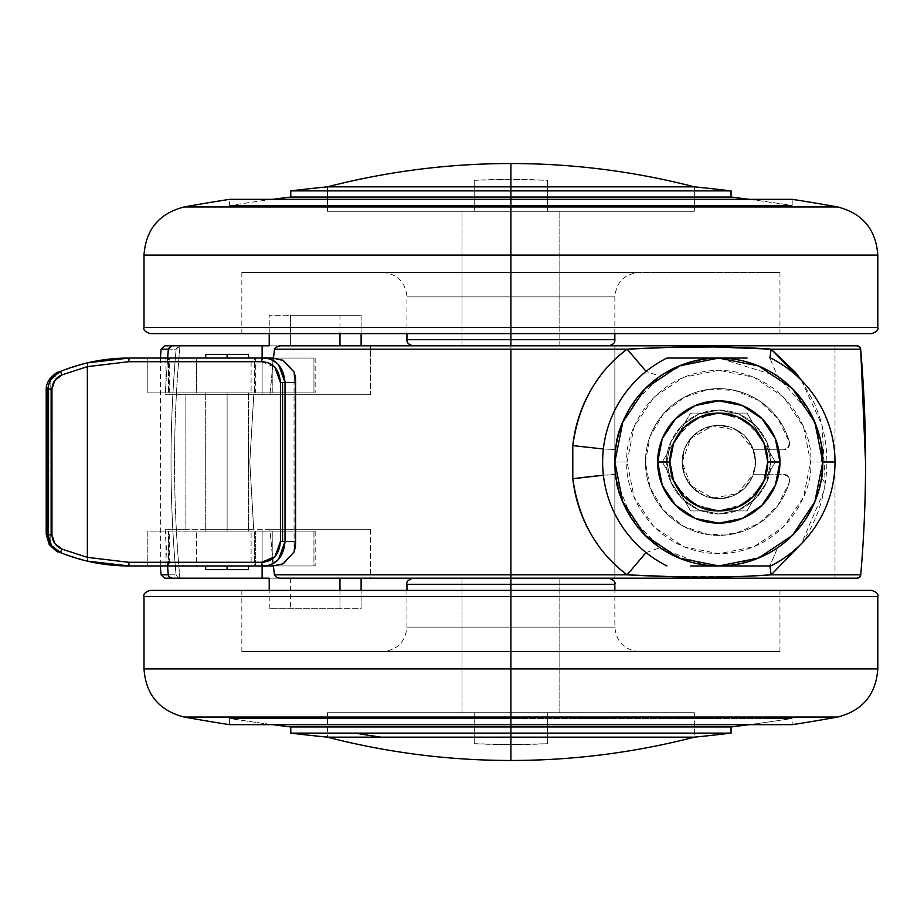 <?xml version="1.0" encoding="UTF-8"?>
<svg xmlns="http://www.w3.org/2000/svg" width="924" height="924" viewBox="0 0 924 924"><rect width="100%" height="100%" fill="white"/><g stroke="black" fill="none" stroke-linecap="round" stroke-linejoin="round"><path stroke-width="0.69" stroke-dasharray="4.62 3.46" d="M474.22 211.284L474.22 180.307L474.22 211.284L474.22 186.833L327.454 186.833L474.22 186.833L474.22 211.284L327.454 211.284L341.418 211.284L327.454 211.284L327.454 186.833L510.903 186.833L510.903 211.284L559.828 211.284L510.903 211.284L510.903 345.819L559.828 345.819L510.903 345.819L510.903 186.833L694.351 186.833L547.597 186.833L547.597 180.307L510.903 179.372L474.22 180.307L474.22 186.833L474.22 180.307A717.948 717.948 0 0 1 510.903 179.372L510.903 163.525L510.903 179.372A717.948 717.948 0 0 1 547.597 180.307L547.597 211.284L547.597 186.833L694.351 186.833L694.351 211.284L328.39 211.284L693.427 211.284L328.39 211.284L693.427 211.284L547.597 211.284L547.597 180.307L547.597 211.284M227.108 394.733L227.108 529.267L205.706 529.267L227.108 529.267L205.706 529.267L227.108 529.267L227.108 394.733L205.706 394.733L248.51 394.733L227.108 394.733L248.51 394.733L227.108 394.733L248.51 394.733L227.108 394.733L227.108 529.267L205.706 529.267L248.51 529.267L227.108 529.267L248.51 529.267L227.108 529.267L248.51 529.267L227.108 529.267L227.108 394.733M165.223 345.819L614.853 345.819L614.853 578.181L614.853 359.482L614.853 578.181L857.091 578.181L510.903 578.181L510.903 712.716L559.828 712.716L510.903 712.716L510.903 578.181L559.828 578.181L510.903 578.181L510.903 712.716L328.39 712.716L474.22 712.716L474.22 737.167L327.454 737.167L474.22 737.167L474.22 743.693L510.903 744.629L510.903 760.475L510.903 744.629L547.597 743.693L547.597 737.167L694.351 737.167L547.597 737.167L547.597 712.716L694.351 712.716L680.387 712.716L694.351 712.716L694.351 737.167L510.903 737.167L510.903 712.716L510.903 737.167L327.454 737.167L327.454 712.716L693.427 712.716L328.39 712.716L474.22 712.716L474.22 743.693L474.22 712.716L693.427 712.716L461.988 712.716L559.828 712.716L461.988 712.716L510.903 712.716L510.903 578.181L165.153 578.181M823.769 491.464L801.431 543.682L803.684 540.355C813.744 524.659 820.443 508.362 823.769 491.464L825.248 483.113L823.769 491.464M718.872 565.95L734.649 564.737L765.522 554.85L777.615 547.724L769.888 565.95L777.615 547.724C798.313 534.418 812.554 513.305 820.327 484.384L821.517 478.031L825.248 483.113L821.517 478.031L822.649 457.08L819.761 437.191L810.66 413.328L795.957 392.33L777.592 376.264C771.817 371.829 762.82 367.417 750.588 363.017L734.846 359.286L719.265 358.05L704.307 359.066L689.847 362.162L660.036 376.264L630.468 407.207C622.476 420.143 617.521 434.257 615.603 449.526L614.853 462L627.084 462C623.4 435.169 650.923 371.529 718.814 370.281C786.705 371.529 814.217 435.169 810.533 462L822.764 462C825.617 432.952 801.004 368.099 730.572 358.72C658.951 350.485 615.072 415.777 615.603 449.526C615.5 417.498 655.047 353.395 726.668 358.339C797.862 364.645 826.16 431.416 822.764 461.885L822.764 462C826.195 492.492 797.932 559.286 726.784 565.65C655.22 570.674 615.615 506.722 615.638 474.693C617.579 489.939 622.557 504.007 630.549 516.92L660.002 547.724L689.801 561.827L704.273 564.934L719.23 565.95L734.834 564.714L750.496 561.007C762.797 556.595 771.84 552.159 777.615 547.724C789.881 538.588 798.44 530.203 803.303 522.557L814.633 502.321M815.06 501.27L821.517 478.031L821.297 444.629L811.907 415.731L777.592 376.264L769.854 358.05L777.592 376.264L718.86 358.05M770.789 462C772.88 477.2 757.287 513.27 718.814 513.975C680.341 513.27 664.749 477.2 666.839 462C664.749 477.2 680.341 513.27 718.814 513.975C757.287 513.27 772.88 477.2 770.789 462L766.828 481.889L755.566 498.752L738.703 510.025L718.814 513.975L698.925 510.025L682.062 498.752L670.789 481.889L666.839 462L670.789 442.111L682.062 425.248L698.925 413.975L718.814 410.025L738.703 413.975L755.566 425.248L766.828 442.111L770.789 462L766.828 442.111L755.566 425.248L738.703 413.975L718.814 410.025L698.925 413.975L682.062 425.248L670.789 442.111L666.839 462L670.789 481.889L682.062 498.752L698.925 510.025L718.814 513.975L738.703 510.025L755.566 498.752L766.828 481.889L770.789 462C772.88 446.8 757.287 410.73 718.814 410.025C680.341 410.73 664.749 446.8 666.839 462C664.749 446.8 680.341 410.73 718.814 410.025C757.287 410.73 772.88 446.8 770.789 462M53.523 375.964L50.162 380.607L61.723 370.894L87.364 362.866L129.164 358.05L147.817 358.05L147.817 392.896L254.343 392.896L254.343 358.05L251.143 358.05L255.682 358.05L255.682 392.896L315.176 392.896L313.941 392.896L313.941 358.05L273.458 358.05L269.912 394.733L253.777 394.733L249.815 462L253.684 529.267L269.843 529.267L273.354 565.95L313.941 565.95L129.164 565.95L103.465 564.148M167.521 565.95L165.084 529.267L370.536 529.267L370.536 578.181L269.219 578.181L370.536 578.181L279.891 578.181L370.536 578.181L370.536 529.267L165.084 529.267L185.897 529.267L185.897 394.733L165.13 394.733L167.59 358.05M164.795 345.819L179.972 345.899C172.73 423.296 172.707 500.692 179.891 578.101L559.828 578.181L461.988 578.181L510.903 578.181L510.903 345.819L461.988 345.819L559.828 345.819L180.769 345.819L177.489 347.205L176.138 349.168L161.134 349.168L176.138 349.168C169.335 424.382 169.311 499.607 176.068 574.832L177.42 576.784L180.7 578.181L164.726 578.181M614.853 345.819L857.01 345.819L614.853 345.819L614.853 578.181L510.903 578.181L510.903 345.819L614.853 345.819M274.543 349.168L269.912 394.733L370.536 394.733L370.536 345.819L269.219 345.819L370.536 345.819L370.536 394.733L165.13 394.733L370.536 394.733L165.13 394.733L167.637 358.05M161.065 574.832L176.068 574.832L161.065 574.832M327.454 211.284L327.454 186.833L510.903 186.833L510.903 211.284L461.988 211.284L559.828 211.284L510.903 211.284L510.903 345.819L461.988 345.819L510.903 345.819L510.903 211.284L461.988 211.284L559.828 211.284L510.903 211.284L559.828 211.284L510.903 211.284L510.903 345.819L510.903 186.833L510.903 190.887L510.903 186.833L694.351 186.833L694.351 211.284L680.387 211.284L694.351 211.284M801.397 380.272L813.917 402.298C825.617 429.117 829.394 456.052 825.248 483.113L822.071 425.283L801.408 380.295M834.996 578.181L834.996 345.819L834.996 578.181M627.084 462L634.072 426.9L653.949 397.147L683.714 377.258L718.814 370.281L753.915 377.258L783.668 397.147L803.557 426.9L810.533 462L803.557 497.1L783.668 526.853L753.915 546.742L718.814 553.719L683.714 546.742L653.949 526.853L634.072 497.1L627.084 462L614.853 462L615.638 474.693C615.176 508.5 659.262 573.642 730.78 565.257C801.085 555.751 825.606 491.025 822.764 462L810.533 462C814.217 488.831 786.705 552.471 718.814 553.719C650.923 552.471 623.4 488.831 627.084 462M820.327 484.384L821.517 478.031M275.34 347.539L274.59 348.926M745.726 576.287L674.774 576.772M176.138 349.168L179.972 345.899C172.753 423.296 172.719 500.704 179.891 578.101L176.068 574.832C169.311 499.607 169.335 424.382 176.138 349.168M708.396 358.558L716.343 358.073L708.396 358.558L681.9 364.818M677.373 366.666L660.036 376.264L646.072 371.402L660.036 376.264C635.146 393.612 620.339 418.041 615.603 449.526L603.36 448.995L615.603 449.526L614.853 462L616.493 480.376L631.82 518.907L660.002 547.724L703.869 564.887M646.049 552.587L660.002 547.724L646.049 552.587M717.278 565.938L718.722 565.95M615.638 474.693A36.694 1.259 173 0 0 603.384 475.259L615.638 474.693L616.493 480.376M694.351 712.716L694.351 737.167L510.903 737.167L510.903 712.716L694.351 712.716L327.454 712.716L510.903 712.716L327.454 712.716L510.903 712.716L510.903 737.167L510.903 718.491L510.903 724.67L510.903 718.491L792.191 718.491A1828.365 1828.365 0 0 1 749.075 724.67A1828.365 1828.365 0 0 0 792.191 718.491L229.614 718.491L510.903 718.491L510.903 724.67L510.903 717.047L837.594 717.047L184.211 717.047L510.903 717.047L510.903 724.67L510.903 718.491L229.614 718.491A1828.365 1828.365 0 0 0 272.73 724.67A1828.365 1828.365 0 0 1 229.614 718.491L510.903 718.491L510.903 733.113L731.046 733.113L290.771 733.113L510.903 733.113L510.903 737.167L510.903 578.181L461.988 578.181L510.903 578.181L510.903 712.716L461.988 712.716L510.903 712.716L461.988 712.716L510.903 712.716L510.903 578.181L461.988 578.181L608.743 578.181L413.063 578.181L559.828 578.181L413.063 578.181L510.903 578.181L413.063 578.181L510.903 578.181L510.903 584.303L614.853 584.303L510.903 584.303L510.903 578.181L559.828 578.181L510.903 578.181L559.828 578.181L510.903 578.181L510.903 737.167L327.454 737.167L327.454 712.716L341.418 712.716L327.454 712.716M547.597 737.167L547.597 712.716L547.597 737.167M547.597 712.716L547.597 743.693A717.948 717.948 0 0 1 474.22 743.693L474.22 712.716M167.567 565.95L165.084 529.267L370.536 529.267L269.843 529.267L274.486 575.086M262.127 565.95L262.127 529.267L262.127 565.95M339.963 590.413L339.963 608.754L269.219 608.754L269.219 590.413L269.219 608.754L361.122 608.754L361.122 590.413L361.122 608.754L339.963 608.754L339.963 590.413M262.127 358.05L262.127 394.733L262.127 358.05M269.219 333.587L269.219 315.246L339.963 315.246L339.963 333.587L339.963 315.246L269.219 315.246L361.122 315.246L339.963 315.246L361.122 315.246L361.122 333.587L361.122 315.246L290.39 315.246L290.39 345.819L290.39 315.246L269.219 315.246L269.219 333.587M290.39 578.181L290.39 608.754L290.39 578.181M339.963 608.754L269.219 608.754L339.963 608.754M185.851 494.86L185.851 529.267L253.684 529.267L249.815 462L253.777 394.733L185.851 394.733L185.897 529.267M185.897 394.733L185.851 429.96M761.18 486.463A48.914 48.914 0 0 0 767.729 462L775.294 462L761.18 486.463L775.294 462L768.237 474.231L753.406 474.231A36.694 36.694 0 0 0 712.612 425.837A36.694 36.694 0 0 0 682.12 462A36.694 36.694 0 0 1 718.814 425.306A36.694 36.694 0 0 1 755.497 462A36.694 36.694 0 0 1 718.814 498.694A36.694 36.694 0 0 1 682.12 462A36.694 36.694 0 0 0 753.406 474.231L755.497 462L752.714 476.045L744.756 487.941L732.847 495.899L718.814 498.694L704.769 495.899L692.873 487.941L684.915 476.045L682.12 462L684.915 447.955L692.873 436.059L704.769 428.101L718.814 425.306L732.847 428.101L744.756 436.059L752.714 447.955L755.497 462L753.406 449.769L768.237 449.769L775.294 462L747.054 510.914L690.563 510.914L718.814 510.914L737.537 507.195L753.406 496.592L764.009 480.723L767.729 462A48.914 48.914 0 0 0 718.814 413.086A48.914 48.914 0 0 0 669.888 462A48.914 48.914 0 0 1 718.814 413.086A48.914 48.914 0 0 1 767.729 462A48.914 48.914 0 0 1 718.814 510.914A48.914 48.914 0 0 1 669.888 462A48.914 48.914 0 0 0 718.814 510.914A48.914 48.914 0 0 0 767.729 462L764.009 443.277L753.406 427.408L737.537 416.805L718.814 413.086L700.092 416.805L684.222 427.408L673.619 443.277L669.888 462L673.619 480.723L684.222 496.592L700.092 507.195L718.814 510.914L700.092 507.195L684.222 496.592L673.619 480.723L669.888 462L673.619 443.277L684.222 427.408L700.092 416.805L718.814 413.086L737.537 416.805L753.406 427.408L764.009 443.277L767.729 462L764.009 480.723L753.406 496.592L737.537 507.195L718.814 510.914L747.054 510.914L768.237 474.231L753.406 474.231L783.529 474.231A6.11 6.11 0 0 1 789.408 482.016A73.377 73.377 0 0 1 645.437 462A73.377 73.377 0 0 0 789.408 482.016A6.11 6.11 0 0 0 783.529 474.231L788.403 476.657L789.408 482.016L777.916 505.486L758.916 523.446L734.834 533.61L708.708 534.684L683.875 526.53L663.467 510.187L650.092 487.722L645.437 462A73.377 73.377 0 0 1 789.408 441.984A73.377 73.377 0 0 0 645.437 462L650.092 436.278L663.467 413.813L683.875 397.47L708.708 389.316L734.834 390.39L758.916 400.554L777.916 418.514L789.408 441.984A6.11 6.11 0 0 1 783.529 449.769A6.11 6.11 0 0 0 789.408 441.984L788.403 447.343L783.529 449.769L753.406 449.769L768.237 449.769L775.294 462L747.054 413.086L768.237 449.769L783.529 449.769L753.406 449.769L737.375 430.353L712.612 425.837L690.759 438.357L682.12 462L690.759 485.643L712.612 498.163L737.375 493.647L753.406 474.231L783.529 474.231L788.403 476.657L789.408 482.016L777.916 505.486L758.916 523.446L734.834 533.61L708.708 534.684L683.875 526.53L663.467 510.187L650.092 487.722L645.437 462L650.092 436.278L663.467 413.813L683.875 397.47L708.708 389.316L734.834 390.39L758.916 400.554L777.916 418.514L789.408 441.984L788.403 447.343L783.529 449.769L768.237 449.769L747.054 413.086L690.563 413.086L747.054 413.086L690.563 413.086L662.323 462L690.563 413.086L662.323 462L690.563 510.914L662.323 462L690.563 510.914L718.814 510.914A48.914 48.914 0 0 0 761.18 486.463L743.277 504.365L718.814 510.914L690.563 510.914L662.323 462L676.449 437.537A48.914 48.914 0 0 0 718.814 510.914L694.351 504.365L676.449 486.463A48.914 48.914 0 0 1 676.449 437.537L690.563 413.086L718.814 413.086A48.914 48.914 0 0 0 676.449 437.537L694.351 419.635L718.814 413.086L747.054 413.086L761.18 437.537A48.914 48.914 0 0 0 718.814 413.086L743.277 419.635L761.18 437.537L775.294 462L767.729 462A48.914 48.914 0 0 0 761.18 437.537A48.914 48.914 0 0 1 761.18 486.463M770.697 565.95L718.814 565.95A103.95 103.95 0 0 0 822.764 462L834.996 462A116.181 116.181 0 0 1 770.697 565.95A116.181 116.181 0 0 0 770.697 358.05A116.181 116.181 0 0 1 834.996 462L822.764 462L814.852 422.222L792.318 388.496L758.592 365.962M779.96 462A61.146 61.146 0 0 0 718.814 400.854A61.146 61.146 0 0 0 657.657 462A61.146 61.146 0 0 0 718.814 523.146A61.146 61.146 0 0 0 779.96 462M666.92 358.05A116.181 116.181 0 0 0 666.92 565.95A116.181 116.181 0 0 1 666.92 358.05L718.814 358.05L679.036 365.962L645.31 388.496L622.776 422.222L614.853 462L622.776 501.778L645.31 535.504L679.036 558.038L718.814 565.95L690.609 565.95M758.592 558.038L792.318 535.504L814.852 501.778L822.764 462A103.95 103.95 0 0 0 718.814 358.05L747.008 358.05M747.054 565.95L718.814 565.95A103.95 103.95 0 0 1 614.853 462A103.95 103.95 0 0 1 718.814 358.05L690.563 358.05M510.903 726.957L731.046 726.957L510.903 726.957M792.191 718.491L510.903 718.491L792.191 718.491L792.191 724.67L229.614 724.67L229.614 718.491M792.191 724.67L510.903 724.67L510.903 718.491L510.903 724.67L229.614 724.67M150.127 590.413L510.903 590.413L510.903 651.559L510.903 627.107L406.953 627.107L510.903 627.107L406.953 627.107L510.903 627.107L510.903 651.559L382.49 651.559L510.903 651.559L382.49 651.559L510.903 651.559L510.903 590.413L510.903 627.107L614.853 627.107L510.903 627.107L614.853 627.107L510.903 627.107L510.903 584.303L614.853 584.303L510.903 584.303L510.903 627.107L406.953 627.107L510.903 627.107L406.953 627.107L510.903 627.107L510.903 590.413L241.845 590.413L510.903 590.413L241.845 590.413L510.903 590.413L510.903 651.559L241.845 651.559L779.96 651.559L510.903 651.559L779.96 651.559L510.903 651.559L510.903 590.413L871.69 590.413L510.903 590.413L510.903 596.523L877.8 596.523L510.903 596.523L877.8 596.523L510.903 596.523L510.903 590.413L150.127 590.413L871.69 590.413M510.903 668.907L877.8 668.907L510.903 668.907L510.903 596.523L144.005 596.523L510.903 596.523L510.903 668.907L877.8 668.907L510.903 668.907L510.903 717.047L510.903 668.907L144.005 668.907L510.903 668.907M510.903 590.413L241.845 590.413L510.903 590.413M510.903 651.559L241.845 651.559L779.96 651.559L382.49 651.559L639.316 651.559L510.903 651.559L639.316 651.559L510.903 651.559L639.316 651.559L510.903 651.559L510.903 627.107L614.853 627.107L510.903 627.107L614.853 627.107L510.903 627.107L510.903 651.559M510.903 584.303L406.953 584.303L510.903 584.303M510.903 596.523L144.005 596.523L510.903 596.523M440.702 712.716L341.418 712.716L440.702 712.716M581.104 712.716L680.387 712.716L581.104 712.716M492.18 712.716L461.988 712.716L492.18 712.716M529.625 712.716L559.828 712.716L529.625 712.716M272.73 199.33A1828.365 1828.365 0 0 0 229.614 205.509L510.903 205.509L510.903 199.33L510.903 205.509L792.191 205.509L510.903 205.509L510.903 199.33L792.191 199.33L792.191 205.509L510.903 205.509L510.903 197.043L290.771 197.043L731.046 197.043L510.903 197.043L510.903 205.509L229.614 205.509A1828.365 1828.365 0 0 1 272.73 199.33M510.903 345.819L413.063 345.819L608.743 345.819L413.063 345.819L608.743 345.819L510.903 345.819L608.743 345.819L510.903 345.819L510.903 339.697L406.953 339.697L510.903 339.697L510.903 345.819L461.988 345.819L510.903 345.819L461.988 345.819L510.903 345.819L510.903 211.284L694.351 211.284L341.418 211.284L680.387 211.284L461.988 211.284L559.828 211.284L510.903 211.284L510.903 186.833L510.903 211.284L327.454 211.284L510.903 211.284L327.454 211.284L510.903 211.284L461.988 211.284L510.903 211.284L461.988 211.284L510.903 211.284L510.903 345.819M731.046 190.887L290.771 190.887L510.903 190.887L510.903 197.043L510.903 190.887L731.046 190.887M749.075 199.33A1828.365 1828.365 0 0 1 792.191 205.509A1828.365 1828.365 0 0 0 749.075 199.33M871.69 333.587L510.903 333.587L510.903 272.441L510.903 296.893L614.853 296.893L510.903 296.893L614.853 296.893L510.903 296.893L510.903 272.441L639.316 272.441L510.903 272.441L639.316 272.441L510.903 272.441L510.903 333.587L510.903 296.893L406.953 296.893L510.903 296.893L406.953 296.893L510.903 296.893L510.903 339.697L406.953 339.697L510.903 339.697L510.903 296.893L614.853 296.893L510.903 296.893L614.853 296.893L510.903 296.893L510.903 333.587L779.96 333.587L510.903 333.587L779.96 333.587L510.903 333.587L510.903 272.441L779.96 272.441L241.845 272.441L510.903 272.441L241.845 272.441L510.903 272.441L510.903 333.587L150.127 333.587L510.903 333.587L510.903 327.477L144.005 327.477L510.903 327.477L144.005 327.477L510.903 327.477L510.903 333.587L871.69 333.587L150.127 333.587M510.903 255.093L144.005 255.093L510.903 255.093L510.903 327.477L877.8 327.477L510.903 327.477L510.903 255.093L144.005 255.093L510.903 255.093L510.903 206.953L510.903 255.093L877.8 255.093L510.903 255.093M229.614 205.509L510.903 205.509L510.903 199.33L510.903 205.509L229.614 205.509L229.614 199.33L510.903 199.33L510.903 206.953L837.594 206.953L184.211 206.953L510.903 206.953L510.903 199.33L792.191 199.33M510.903 333.587L241.845 333.587L510.903 333.587M510.903 272.441L241.845 272.441L779.96 272.441L382.49 272.441L639.316 272.441L382.49 272.441L510.903 272.441L382.49 272.441L510.903 272.441L510.903 296.893L406.953 296.893L510.903 296.893L406.953 296.893L510.903 296.893L510.903 272.441M510.903 339.697L614.853 339.697L510.903 339.697M510.903 327.477L877.8 327.477L510.903 327.477M229.614 199.33L510.903 199.33L510.903 205.509L792.191 205.509M227.108 565.95L248.51 565.95L227.108 565.95M248.51 569.623L205.706 569.623L248.51 569.623M227.108 354.377L248.51 354.377L227.108 354.377M227.108 358.05L248.51 358.05L227.108 358.05M227.108 392.896L248.51 392.896L227.108 392.896L227.108 531.104L248.51 531.104L227.108 531.104L227.108 392.896L248.51 392.896L205.706 392.896L227.108 392.896L205.706 392.896L227.108 392.896L227.108 531.104L205.706 531.104L248.51 531.104L227.108 531.104L227.108 392.896M87.364 362.866L87.364 561.134L61.723 553.106L54.839 549.179L61.723 553.106L87.364 561.134L87.364 362.866L61.723 370.894L54.585 375.017M53.338 547.851L50.162 543.416L53.338 547.851M50.162 543.243L50.162 380.665L50.162 543.243M261.631 361.711L274.855 367.244M272.626 358.05L254.343 358.05L274.763 358.246L283.125 360.36M294.063 371.991L294.063 552.009L294.063 371.991M283.114 563.652L274.74 565.754L254.343 565.95L254.343 531.104L147.817 531.104L147.817 565.95L168.514 565.95L168.514 531.104L196.454 531.104L196.454 565.95L313.941 565.95L313.941 531.104L315.176 531.104L255.682 531.104L255.682 565.95L272.742 565.95M48.96 383.529L48.117 389.154L46.951 389.397L50.162 380.134L46.962 389.397L48.083 389.166L46.951 389.397L46.951 534.603L48.083 534.834L46.951 534.603L50.162 543.866L46.951 534.603M272.626 565.95L251.143 565.95L255.682 565.95L254.343 565.95L254.343 531.104L147.817 531.104L147.817 565.95M168.514 392.896L196.454 392.896L196.454 358.05L313.941 358.05L147.817 358.05L147.817 392.896L168.514 392.896L168.514 358.05L196.454 358.05L196.454 392.896L313.941 392.896L313.941 358.05L315.176 358.05L255.682 358.05L255.682 392.896L313.941 392.896L272.233 392.896L272.233 358.05L272.233 392.896L165.962 392.896L168.514 392.896L168.514 358.05L169.288 358.05L169.288 392.896L147.817 392.896L255.682 392.896L254.343 392.896L254.343 358.05L251.109 358.05L251.109 392.896L254.343 392.896M60.268 371.471L58.778 372.083M60.326 371.448C82.467 362.543 105.405 358.073 129.164 358.05M58.801 551.928L60.314 552.54M58.004 372.407L57.404 372.661M282.513 360.083L274.763 358.246L266.701 358.05L272.742 358.05M263.571 565.95L274.74 565.754L282.49 563.929M273.354 565.95L315.176 565.95L313.941 565.95L313.941 531.104L272.233 531.104L272.233 565.95L272.233 531.104L196.454 531.104L196.454 565.95L165.962 565.95L168.514 565.95L168.514 531.104L169.288 531.104L169.288 565.95L168.514 565.95M168.514 531.104L313.941 531.104L251.109 531.104L251.109 565.95L254.343 565.95M168.514 358.05L147.817 358.05M254.343 358.05L255.682 358.05M254.343 531.104L255.682 531.104L255.682 565.95M227.108 531.104L205.706 531.104L227.108 531.104M205.706 529.267L205.706 394.733M559.828 712.716L559.828 578.181L559.828 712.716M559.828 345.819L559.828 211.284L559.828 345.819M160.395 358.05L160.337 565.95M765.522 554.85L750.173 561.111L734.649 564.737M461.988 345.819L461.988 211.284L461.988 345.819M461.988 712.716L461.988 578.181L461.988 712.716M248.51 529.267L248.51 394.733M406.953 590.413L406.953 627.107C405.486 641.949 397.343 650.103 382.49 651.559M639.316 651.559C624.474 650.103 616.32 641.949 614.853 627.107L614.853 590.413M241.845 590.413L241.845 651.559M779.96 590.413L779.96 651.559M614.853 333.587L614.853 296.893C616.32 282.051 624.474 273.897 639.316 272.441M382.49 272.441C397.343 273.897 405.486 282.051 406.953 296.893L406.953 333.587M779.96 333.587L779.96 272.441M241.845 333.587L241.845 272.441M248.51 392.896L248.51 531.104M315.176 531.104L315.176 565.95M165.95 565.95L165.95 531.104M315.176 358.05L315.176 392.896M165.95 358.05L165.95 392.896M205.706 392.896L205.706 531.104"/><path stroke-width="1.39" d="M731.046 726.957A1828.365 1828.365 0 0 0 749.075 724.67A1828.365 1828.365 0 0 1 731.046 726.957L290.771 726.957A1828.365 1828.365 0 0 1 272.73 724.67A1828.365 1828.365 0 0 0 290.771 726.957L510.903 726.957L510.903 724.67L229.614 724.67A1834.475 1834.475 0 0 1 184.211 717.047A1834.475 1834.475 0 0 0 229.614 724.67L510.903 724.67L510.903 733.113L290.771 733.113A1834.475 1834.475 0 0 0 327.454 737.167L510.903 737.167L510.903 760.475C573.03 760.44 634.187 752.667 694.351 737.167L327.454 737.167L694.351 737.167C634.187 752.667 573.03 760.44 510.903 760.475C448.775 760.44 387.618 752.667 327.454 737.167C387.618 752.667 448.775 760.44 510.903 760.475L510.903 737.167L694.351 737.167A1834.475 1834.475 0 0 0 731.046 733.113L510.903 733.113L510.903 737.167L510.903 733.113L290.771 733.113A1834.475 1834.475 0 0 0 327.454 737.167L381.185 737.167A1834.475 1297.169 -90 0 1 355.243 733.113A1834.475 1297.169 90 0 0 381.185 737.167L694.351 737.167A1834.475 1834.475 0 0 0 731.046 733.113L731.046 726.957L510.903 726.957L510.903 733.113L731.046 733.113M290.771 190.887L731.046 190.887A1834.475 1834.475 0 0 0 694.351 186.833A1834.475 1834.475 0 0 1 731.046 190.887L510.903 190.887L510.903 197.043L731.046 197.043A1828.365 1828.365 0 0 1 749.075 199.33A1828.365 1828.365 0 0 0 731.046 197.043L510.903 197.043L510.903 199.33L792.191 199.33A1834.475 1834.475 0 0 1 837.594 206.953A1834.475 1834.475 0 0 0 792.191 199.33L229.614 199.33A1834.475 1834.475 0 0 0 184.211 206.953L510.903 206.953L510.903 186.833L694.351 186.833L327.454 186.833C387.618 171.333 448.775 163.56 510.903 163.525L510.903 186.833L327.454 186.833L694.351 186.833C634.187 171.333 573.03 163.56 510.903 163.525C448.775 163.56 387.618 171.333 327.454 186.833A1834.475 1834.475 0 0 0 290.771 190.887L510.903 190.887L510.903 163.525C573.03 163.56 634.187 171.333 694.351 186.833L327.454 186.833A1834.475 1834.475 0 0 0 290.771 190.887L290.771 197.043A1828.365 1828.365 0 0 0 272.73 199.33A1828.365 1828.365 0 0 1 290.771 197.043L510.903 197.043L290.771 197.043M274.486 575.086L276.669 577.488L279.891 578.181L510.903 578.181L510.903 574.832L274.44 574.832L276.669 577.488L279.891 578.181L857.091 578.181L859.563 577.223L860.741 574.832L771.182 574.832L801.443 543.67L771.182 574.832L769.888 565.95L771.182 574.832L860.741 574.832A1311.179 1311.179 0 0 0 860.671 349.168L771.147 349.168L795.425 372.36L801.397 380.272L771.147 349.168L860.671 349.168L859.493 346.777L857.01 345.819L279.995 345.819L275.34 347.539M282.49 563.929L272.742 565.95L273.354 565.95L274.44 574.832L510.903 574.832L510.903 349.168L274.543 349.168L273.458 358.062L255.682 358.05M510.903 462.416L510.903 574.832L627.107 574.832C612.277 563.952 600.046 550.046 590.401 533.125C580.953 516.493 575.086 498.359 572.811 478.724L572.776 445.599C575.017 425.918 580.861 407.738 590.309 391.06C599.976 374.058 612.254 360.094 627.142 349.168L510.903 349.168L510.903 462.416M165.153 578.181L269.219 578.181L262.127 578.181L262.127 565.95L262.127 578.181L172.014 578.181L169.242 576.992L168.272 574.832L161.065 574.832L168.272 574.832L167.521 565.95M167.59 358.05L168.353 349.168L161.134 349.168L168.353 349.168L172.083 345.819L269.219 345.819L165.223 345.819M167.637 358.05L168.491 348.44L172.083 345.819L164.795 345.819L161.134 349.168L160.395 358.05M160.337 565.95L161.065 574.832L164.726 578.181L172.014 578.181L169.242 576.992L168.272 574.832L167.567 565.95M274.59 348.937L276.761 346.523L279.995 345.819L857.01 345.819A3.673 3.673 0 0 1 860.671 349.168L865.569 462.416A1311.179 1311.179 0 0 1 860.741 574.832A3.673 3.673 0 0 1 857.091 578.181L510.903 578.181L510.903 584.303L614.853 584.303L510.903 584.303L614.853 584.303L510.903 584.303L510.903 590.413L871.69 590.413L510.903 590.413L510.903 596.523L877.8 596.523L510.903 596.523L510.903 668.907L877.8 668.907L510.903 668.907L877.8 668.907L510.903 668.907L510.903 717.047L837.594 717.047L510.903 717.047L510.903 724.67L792.191 724.67A1834.475 1834.475 0 0 0 837.594 717.047A1834.475 1834.475 0 0 1 792.191 724.67L510.903 724.67L510.903 717.047L184.211 717.047L510.903 717.047L510.903 668.907L144.005 668.907L510.903 668.907L144.005 668.907L510.903 668.907L510.903 596.523L877.8 596.523L144.005 596.523L510.903 596.523L510.903 590.413L150.127 590.413C145.195 592.088 143.151 594.132 144.005 596.523L144.005 668.907C145.842 694.617 159.251 710.66 184.211 717.047M814.633 502.321L815.06 501.27M274.543 349.168L627.142 349.168L672.58 347.274L714.91 346.974L771.147 349.168L769.854 358.05L771.147 349.168C730.33 346.188 682.328 346.188 627.142 349.168L646.072 371.402L627.142 349.168C596.696 372.014 578.586 404.158 572.776 445.599L603.36 448.995L572.776 445.599L572.811 478.724L603.384 475.259A36.694 1.259 173 0 0 572.811 478.724C578.69 520.027 596.777 552.067 627.107 574.832L510.903 574.832L510.903 584.303L406.953 584.303L510.903 584.303L406.953 584.303L510.903 584.303L510.903 590.413L871.69 590.413C876.622 592.088 878.655 594.132 877.8 596.523L877.8 668.907C875.964 694.617 862.566 710.66 837.594 717.047M674.774 576.772L627.107 574.832C682.235 577.823 730.26 577.823 771.182 574.832L745.726 576.287M718.86 358.05L716.343 358.073M681.9 364.818L677.373 366.666M627.107 574.832L646.049 552.587L627.107 574.832M703.869 564.887L707.461 565.349M339.963 578.181L339.963 590.413L339.963 578.181M269.219 590.413L269.219 578.181L269.219 590.413M262.127 345.819L262.127 358.05L262.127 345.819M269.219 345.819L269.219 333.587L269.219 345.819M339.963 333.587L339.963 345.819L339.963 333.587M361.122 333.587L361.122 345.819L361.122 333.587M361.122 590.413L361.122 578.181L361.122 590.413M758.592 365.962L718.814 358.05A103.95 103.95 0 0 1 822.764 462L814.852 422.222L792.318 388.496L758.592 365.962L718.814 358.05L679.036 365.962L645.31 388.496L622.776 422.222L614.853 462L622.776 501.778L645.31 535.504L679.036 558.038L718.814 565.95L758.592 558.038L792.318 535.504L814.852 501.778L822.764 462L834.996 462A116.181 116.181 0 0 0 770.697 358.05A116.181 116.181 0 0 1 770.697 565.95A116.181 116.181 0 0 0 834.996 462L822.764 462A103.95 103.95 0 0 1 718.814 565.95L747.031 565.95M657.657 462A61.146 61.146 0 0 1 718.814 400.854A61.146 61.146 0 0 1 779.96 462A61.146 61.146 0 0 0 718.814 400.854A61.146 61.146 0 0 0 657.657 462L669.888 462A48.914 48.914 0 0 1 718.814 413.086A48.914 48.914 0 0 1 767.729 462L779.96 462L775.305 485.4L762.046 505.243L742.215 518.491L718.814 523.146L695.414 518.491L675.571 505.243L662.312 485.4L657.657 462L662.312 438.6L675.571 418.757L695.414 405.509L718.814 400.854L742.215 405.509L762.046 418.757L775.305 438.6L779.96 462L767.729 462L764.009 480.723L753.406 496.592L737.537 507.195L718.814 510.914L700.092 507.195L684.222 496.592L673.619 480.723L669.888 462L673.619 443.277L684.222 427.408L700.092 416.805L718.814 413.086L737.537 416.805L753.406 427.408L764.009 443.277L767.729 462A48.914 48.914 0 0 1 718.814 510.914A48.914 48.914 0 0 1 669.888 462L657.657 462A61.146 61.146 0 0 0 718.814 523.146A61.146 61.146 0 0 0 779.96 462A61.146 61.146 0 0 1 718.814 523.146A61.146 61.146 0 0 1 657.657 462M690.563 565.95L718.814 565.95A103.95 103.95 0 0 1 614.853 462A103.95 103.95 0 0 1 718.814 358.05L666.92 358.05A116.181 116.181 0 0 0 666.92 565.95A116.181 116.181 0 0 1 666.92 358.05L690.598 358.05M770.697 565.95L718.814 565.95L758.592 558.038M747.054 358.05L666.92 358.05M510.903 596.523L144.005 596.523L510.903 596.523M184.211 206.953C159.251 213.34 145.842 229.383 144.005 255.093L144.005 327.477C143.151 329.868 145.195 331.912 150.127 333.587L510.903 333.587L510.903 345.819L510.903 339.697L406.953 339.697L510.903 339.697L406.953 339.697L510.903 339.697L510.903 333.587L150.127 333.587L510.903 333.587L510.903 327.477L144.005 327.477L510.903 327.477L510.903 255.093L144.005 255.093L510.903 255.093L144.005 255.093L510.903 255.093L510.903 206.953L184.211 206.953A1834.475 1834.475 0 0 1 229.614 199.33L510.903 199.33L510.903 206.953L837.594 206.953L510.903 206.953L510.903 255.093L877.8 255.093L510.903 255.093L877.8 255.093L510.903 255.093L510.903 327.477L144.005 327.477L877.8 327.477L510.903 327.477L510.903 333.587L871.69 333.587C876.622 331.912 878.655 329.868 877.8 327.477L877.8 255.093C875.964 229.383 862.566 213.34 837.594 206.953M510.903 339.697L614.853 339.697L510.903 339.697M510.903 327.477L877.8 327.477L510.903 327.477M227.108 565.95L227.108 569.623L248.51 569.623L227.108 569.623L227.108 565.95M205.706 354.377L248.51 354.377L227.108 354.377L227.108 358.05L227.108 354.377L205.706 354.377L205.706 358.05M147.817 565.95L129.164 565.95C105.405 565.927 82.467 561.457 60.326 552.552L51.501 545.622L48.106 534.846L51.571 534.834L51.571 389.166L48.083 389.166L48.083 534.834L48.083 389.166L46.951 389.397L46.951 534.603L48.083 534.834L46.951 534.603M274.855 367.244L280.434 382.501L280.434 541.499L282.571 541.499L282.571 382.501L280.434 382.501L280.434 541.499L274.89 556.733L261.631 562.289L128.702 562.289L87.364 557.357L87.364 366.643L128.702 361.711L261.631 361.711A3.673 1.94 -90 0 1 263.571 358.05L272.626 358.05M54.839 549.179L53.338 547.851L54.839 549.179M147.817 358.05L263.571 358.05C266.863 357.045 271.864 359.24 278.574 364.645L285.031 382.501L282.571 382.501L282.571 541.499L280.434 541.499C279.198 554.793 272.938 561.723 261.631 562.289L128.702 562.289L87.364 557.357L61.989 549.145L54.77 543.543L51.963 534.834L51.963 389.166L54.759 380.48L61.989 374.855L87.364 366.643L87.364 557.357L61.989 549.145C55.763 546.431 52.414 541.66 51.963 534.834L51.963 389.166C52.402 382.363 55.74 377.593 61.989 374.855L87.364 366.643L128.702 361.711L261.631 361.711C272.961 362.289 279.233 369.219 280.434 382.501L285.031 382.501L285.031 541.499L295.414 541.499L295.414 382.501L285.031 382.501L295.414 382.501L294.063 371.991L282.513 360.083M58.697 372.118L60.326 371.448C52.737 374.751 48.66 380.665 48.083 389.166L51.571 389.166L51.571 534.834L48.083 534.834C48.614 543.173 52.691 549.087 60.326 552.552L57.404 551.339L60.326 552.552C82.467 561.457 105.405 565.927 129.164 565.95L128.702 562.289L129.164 565.95L87.364 561.134L103.465 564.148M283.125 360.36L294.063 371.991L295.437 377.188L295.414 541.499L285.031 541.499L278.609 559.332C271.875 564.749 266.863 566.955 263.571 565.95L272.626 565.95M283.599 563.409L294.063 552.009L283.114 563.652M263.571 565.95A3.673 1.94 -90 0 1 261.631 562.289A3.673 1.94 90 0 0 263.571 565.95L129.164 565.95L263.571 565.95C276.403 565.142 283.553 556.987 285.031 541.499L285.031 382.501C283.529 366.978 276.38 358.824 263.571 358.05L129.164 358.05L128.702 361.711L129.164 358.05C105.405 358.073 82.467 362.543 60.326 371.448L58.004 372.407C60.43 370.432 45.842 377.304 46.2 389.558L46.2 534.442L49.249 544.559C55.521 550.612 58.431 552.956 57.993 551.582M58.778 372.083L60.268 371.471M129.037 358.05L87.364 362.866M60.314 552.54L58.801 551.928M48.891 383.772L51.478 378.413L60.326 371.448L61.989 374.855L60.326 371.448M54.585 375.017L53.523 375.964M283.599 360.579L272.742 358.05L263.571 358.05A3.673 1.94 90 0 0 261.631 361.711M294.063 552.009L295.414 541.499L295.437 546.812L294.063 552.009M255.682 565.95L273.354 565.95M282.571 541.499L285.031 541.499L282.571 541.499M60.326 552.552L61.989 549.145L60.326 552.552M205.706 569.623L227.108 569.623L205.706 569.623L205.706 565.95M614.853 590.413L614.853 584.303C615.707 581.901 613.675 579.856 608.743 578.181M406.953 590.413L406.953 584.303C406.098 581.901 408.131 579.856 413.063 578.181M290.771 733.113L290.771 726.957M406.953 333.587L406.953 339.697C406.618 342.677 408.662 344.71 413.063 345.819M614.853 333.587L614.853 339.697C615.188 342.677 613.143 344.71 608.743 345.819M731.046 190.887L731.046 197.043M248.51 565.95L248.51 569.623M248.51 354.377L248.51 358.05M58.709 551.882L57.404 551.339M295.588 379.66L295.588 544.34M127.986 358.05C105.047 358.212 82.871 362.531 61.446 370.998M61.434 552.991C82.871 561.469 105.059 565.788 127.997 565.95"/></g></svg>
